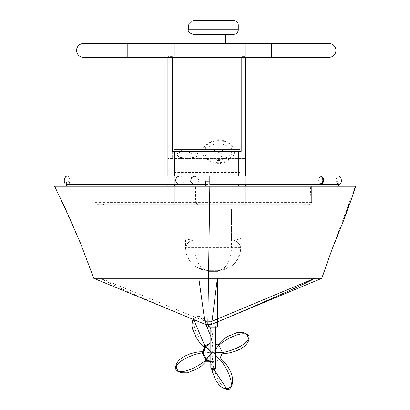 <?xml version="1.0" encoding="UTF-8"?>
<svg xmlns="http://www.w3.org/2000/svg" width="410" height="410" viewBox="0 0 410 410"><rect width="100%" height="100%" fill="white"/><g stroke="black" fill="none" stroke-linecap="round" stroke-linejoin="round"><path stroke-width="0.31" stroke-dasharray="2.05 1.54" d="M213.318 34.312L225.731 34.312L213.318 34.312M213.318 43.516L225.731 43.516L213.318 43.516M192.966 20.5L233.674 20.5M80.667 243.596L54.873 186.237L310.38 186.237L311.046 203.913L311.661 202.35L311.661 186.237L355.291 186.237L331.495 250.802M310.38 186.237L311.661 186.237L311.661 202.35L311.661 186.237L195.503 186.237L195.503 202.35L311.661 202.35L311.046 203.913M311.661 202.35L310.99 203.975L309.36 204.651L310.99 203.975L311.661 202.35L311.661 186.237L311.661 202.35L311.159 203.785L309.617 204.636L297.937 204.651L299.951 202.35L299.951 186.237M205.764 321.64L205.22 324.346L192.172 318.954C155.052 303.38 108.025 283.617 100.87 278.308L205.764 321.64L211.068 321.645L211.632 324.346M211.068 321.645L212.016 321.25M94.828 202.35L95.33 203.785L96.617 204.595L104.227 204.651L102.608 203.985L101.957 202.709L101.926 186.237L94.828 186.237L94.828 202.35L101.926 202.35M297.937 204.651L197.579 204.651L195.503 202.35L101.916 202.35L104.217 204.651L197.579 204.651M309.36 204.651L97.129 204.651M328.318 259.858L86.997 259.884M100.87 278.308L314.747 278.308M101.926 186.237L245.206 186.237L245.206 204.651L238.302 204.651L238.302 158.424L174.798 158.424L174.798 204.651L238.302 204.651L238.302 158.239L245.206 158.424L245.206 56.616L245.206 158.424L167.895 158.424L174.798 158.424L174.798 204.651L167.895 204.651L174.798 204.651L174.798 186.237M238.302 186.237L238.302 204.651L245.206 204.651L245.206 43.516L167.895 43.516L245.206 43.516L245.206 57.328M238.302 204.651L174.798 204.651M174.798 158.239L172.277 158.239L174.798 158.239M174.798 151.331L172.277 151.331L172.277 56.616L167.895 56.616L172.277 56.616L172.277 158.239L172.277 55.755L241.188 55.755L174.798 55.755L241.188 55.755L241.188 151.331L238.302 151.331M167.895 158.424L167.895 56.616L167.895 158.424M241.188 57.328L241.188 151.331L241.188 56.616L245.206 56.616L241.188 56.616L241.188 158.239L238.302 158.239L241.188 158.239L241.188 55.755L172.277 55.755L172.277 151.331L241.188 151.331L172.277 151.331L172.277 57.328M167.895 186.237L167.895 57.328M167.895 176.074L167.895 184.561M245.206 184.567L245.206 176.074M329.01 57.328L83.471 57.328A6.903 6.903 0 0 1 76.562 50.425A6.903 6.903 0 0 1 83.471 43.516L329.01 43.516M196.718 267.412L208.541 270.692L202.407 269.862L196.713 267.422C189.538 262.789 185.807 256.209 185.52 247.676L185.52 239.763L231.558 240.04A9.21 2.147 -0 0 0 240.767 237.892L240.767 247.676C240.521 255.84 237.047 262.262 230.348 266.936L224.321 269.734L217.746 270.692C226.12 269.298 230.722 261.626 231.558 247.676L240.767 247.676L240.747 248.629C238.927 262.077 231.26 269.431 217.746 270.692L208.541 270.692C195.027 269.431 187.36 262.077 185.54 248.629L185.52 247.676L194.729 247.676C195.565 261.626 200.167 269.298 208.541 270.692L217.746 270.692L230.348 266.93M240.767 247.676L240.767 237.892M240.767 239.763L231.558 240.04L231.558 209.284L231.558 240.04A9.21 9.189 180 0 1 240.747 248.629C239.917 243.371 236.852 240.506 231.558 240.04L194.729 240.04L194.729 209.284L194.729 247.676L231.558 247.676L231.558 240.04M185.52 239.763L185.52 247.676M185.54 248.629A9.21 9.189 180 0 1 194.729 240.04A9.21 2.147 0 0 1 185.52 237.892A9.21 2.147 0 0 0 194.729 240.04C189.435 240.506 186.371 243.371 185.54 248.639M217.746 278.308L217.746 325.945A1.153 1.153 0 0 1 216.598 327.093L209.689 327.093A1.153 1.153 0 0 1 208.541 325.945L208.541 324.346M217.746 271.615L208.541 271.615L217.746 271.615M213.605 369.661L212.682 369.661M210.842 367.821L210.842 326.093L215.445 326.093L215.445 367.821L210.842 367.821M210.842 327.057L210.842 326.093M215.445 326.093L215.24 327.093M212.959 352.528L212.959 364.039L212.959 352.528M226.822 388.957L226.884 388.931C219.473 386.999 213.005 368.605 212.723 362.645L211.524 363.214L212.605 362.691L214.01 369.615M210.842 354.137L212.093 352.784L212.559 361.656L210.842 361.548L212.585 361.646L215.563 360.995L212.559 361.656L212.605 362.691L219.76 359.385M220.975 358.847L219.878 359.339C224.137 363.46 234.038 380.265 230.651 387.189L226.884 388.931M218.55 344.072L219.124 345.205C223.168 340.915 240.014 331.049 246.892 334.432L248.639 338.209C246.753 345.64 228.319 352.067 222.435 352.369L219.878 359.339L212.723 362.645L205.758 360.072C201.623 364.403 184.869 374.233 177.935 370.876L177.873 370.896M176.131 367.119L176.187 367.099C178.135 359.642 196.472 353.251 202.448 352.913L202.335 352.959M205.641 360.123L202.448 352.913L205.01 345.943C200.654 341.858 190.845 325.012 194.171 318.114L197.943 316.371C205.415 318.283 211.785 336.712 212.16 342.637L213.246 342.114L212.047 342.683L210.842 336.492M176.187 367.099L177.935 370.876M205.856 324.346L197.943 316.371L194.114 318.134L193.756 319.61M210.842 352.831L212.093 352.784C211.657 341.084 211.755 345.117 212.047 342.683L210.842 342.806M204.892 345.989L212.16 342.637L219.124 345.205L222.435 352.369L213.277 352.298L212.723 362.645M210.842 351.626L215.445 355.875M212.605 362.691L210.842 361.958M212.047 342.683L215.445 344.057M215.445 349.151L212.093 352.784L215.445 352.651M219.878 359.339L213.277 352.298L205.758 360.072M205.01 345.943L213.277 352.298L202.448 352.913M219.124 345.205L213.277 352.298L212.16 342.637M194.765 176.074L198.066 177.673L198.886 181.266L196.595 184.146L194.765 184.561M205.656 184.561L209.208 184.561L209.208 176.074M321.45 184.567C318.401 181.748 318.401 178.919 321.45 176.074M338.732 184.567C334.96 181.748 334.96 178.919 338.732 176.074M67.404 176.074A4.243 2.726 90 0 1 70.13 180.313A4.243 2.726 90 0 1 67.414 184.567A4.243 2.726 90 0 1 64.683 180.323A4.243 2.726 90 0 1 67.404 176.074M338.373 184.567L338.373 181.63L335.867 181.63L335.867 186.237L338.373 186.237M336.912 184.567L336.912 181.63L338.373 181.63M335.867 184.567L335.867 181.63L336.912 181.63M67.055 184.561L67.055 181.63L68.916 181.63L67.055 181.63M66.415 184.454L66.415 181.63M67.055 186.237L66.415 186.237M68.916 186.237L68.916 181.63L68.916 186.237M208.726 181.63L205.656 181.63L208.726 181.63M208.726 186.237L205.656 186.237L208.726 186.237M65.026 207.783L66.861 211.734L64.98 207.783M65.072 207.839L61.93 201.423L65.979 209.997M62.802 203.006L70.448 219.632L62.756 203.006M61.818 200.921L62.079 201.474L61.772 200.921M68.019 214.276L62.566 202.991M68.285 214.763L59.527 196.041L67.855 214.235M67.978 214.169L67.291 212.918M65.892 209.782L61.71 200.921L65.846 209.782M67.927 214.184L64.585 207.214M67.168 212.518L67.87 214.199M66.025 209.997L61.592 200.946M62.709 203.058L61.925 201.479M61.746 200.921L61.854 201.51M61.777 201.213L59.517 196.457L61.736 201.197M62.463 202.637L63.181 204.072L62.443 202.637M67.86 214.199L64.498 207.05M66.774 211.734L65.062 208.152L66.692 211.729M62.135 201.945L64.99 208.08M65.036 208.08L67.829 214.158M63.576 204.985L67.081 212.447L63.529 204.985M67.875 214.158L68.111 214.763M61.859 201.479L62.617 203.052M62.597 202.929L61.879 201.459L62.586 202.929M67.03 212.447L66.256 210.632M65.523 209.136L65.323 208.71M65.749 209.612L65.477 209.136M65.933 210.104L65.702 209.612M66.922 212.129L66.266 210.812M67.901 214.235L67.189 212.795M67.235 212.795L66.312 210.812M65.159 208.352L64.524 207.009L65.113 208.352M64.524 207.009L64.144 206.215L64.478 207.009M63.924 205.753L62.884 203.673L63.878 205.753M63.422 204.698L63.893 205.784M64.093 206.204L63.939 205.784M62.551 202.873L63.376 204.698M62.684 203.155L61.597 200.895L62.504 202.873M64.139 206.204L65.749 209.715M65.795 209.715L66.753 211.862M66.799 211.862L67.373 213.185M67.414 213.185L67.927 214.281M64.59 207.193L66.01 210.227M66.056 210.227L67.153 212.687M67.199 212.687L67.875 214.24M67.922 214.24L68.214 214.763M66.958 212.149L66.727 211.755L66.912 212.149M65.559 209.141L65.149 208.265L65.513 209.141M65.149 208.265L64.544 206.973L65.103 208.265M64.544 206.973L63.591 204.959L64.498 206.973M63.591 204.959L62.638 202.955L63.545 204.959M62.638 202.955L61.92 201.469L62.592 202.955M61.92 201.469L61.654 200.921M62.643 203.006L62.089 201.945M63.412 204.585L67.066 212.518M62.602 202.981L61.608 200.921L62.556 202.981M61.9 201.52L63.376 204.59M64.544 207.05L63.386 204.718M63.432 204.718L63.017 203.949M63.063 203.949L63.248 204.426M63.294 204.426L63.924 205.846M63.97 205.846L65.139 208.408M65.185 208.408L62.576 203.032M62.622 203.032L61.869 201.459M61.7 200.921L67.276 212.841M67.322 212.841L68.168 214.763M67.993 214.266L67.337 212.831L67.947 214.266M67.337 212.831L66.333 210.632L67.291 212.831M66.333 210.632L65.036 207.839M64.498 206.563L59.481 196.041L64.452 206.563M65.236 208.049L64.939 207.511M64.985 207.511L65.128 207.931M65.175 207.931L66.282 210.448M66.328 210.448L66.676 211.314M66.722 211.314L66.825 211.647M66.871 211.647L66.507 210.971M66.553 210.971L65.738 209.31M65.784 209.31L65.154 208.044M347.116 211.042L345.645 214.994L347.162 211.042M349.53 204.18L344.672 217.449L347.941 208.921M346.025 213.892L344.948 216.977M348.859 206.266L342.611 222.891L348.905 206.266M348.869 205.897L345.246 216.106M344.456 218.023L345.266 216.09M344.723 217.433L344.543 218.023M345.302 215.783L344.769 217.433M343.549 220.483L345.394 215.798M347.239 210.55L349.592 204.18L347.285 210.55M344.718 217.449L345.348 215.783L344.728 217.443M349.335 204.744L344.687 217.464M347.854 208.859L351.211 199.721M350.017 202.745L351.073 199.721L350.063 202.745M349.402 204.18L344.262 218.023L348.515 207.019M344.641 217.464L348.577 206.927M348.531 206.927L348.951 205.897M347.782 208.536L344.349 218.023L347.829 208.536M345.112 215.711L348.331 207.234M344.477 217.428L345.24 215.711M344.262 218.023L349.453 204.18L345.261 215.711M344.492 217.428L346.88 211.273M347.162 210.186L344.538 217.428L347.147 210.479M347.101 210.479L347.823 208.618M347.777 208.618L348.192 207.603M348.1 207.603L347.977 208.244M347.931 208.244L346.834 211.273M349.207 204.708L349.499 204.18M348.746 206.122L349.253 204.708L348.7 206.122M349.146 204.718L349.407 204.206M349.315 204.206L349.1 204.769M348.561 206.25L349.146 204.769M347.46 209.3L348.608 206.25M345.159 215.711L347.506 209.3M347.752 208.567L347.208 210.186M348.239 207.234L347.798 208.567M346.614 211.416L345.179 215.388L346.66 211.416M344.369 217.51L349.243 204.159L344.912 216.178M344.866 216.178L344.42 217.546M344.374 217.546L344.256 218.023M349.11 204.18L344.467 217.495M347.859 208.546L346.096 213.492M346.05 213.492L345.184 215.952M345.138 215.952L344.61 217.505M344.564 217.505L344.385 218.023L344.656 217.459M344.61 217.459L345.199 216.029M345.153 216.029L345.861 214.261M345.814 214.261L346.265 213.159M346.219 213.159L346.429 212.703M346.383 212.703L346.317 213.005M346.271 213.005L345.989 213.876M345.943 213.876L345.845 214.215M345.517 215.014L345.41 215.414M345.363 215.414L345.497 215.03M345.799 214.215L346.245 213.138M346.199 213.138L346.527 212.406M346.481 212.406L346.86 211.529M346.814 211.529L347.342 210.233M347.296 210.233L348.075 208.218M348.029 208.218L348.792 206.22M348.746 206.22L349.269 204.733M348.428 207.029L348.577 206.768M348.531 206.768L348.464 207.091M348.418 207.091L348.192 207.849M348.146 207.849L347.946 208.531M348.802 205.133L344.174 218.023L348.848 205.133M344.072 218.023L344.4 217.433M344.297 217.433L345.015 215.783M344.907 215.783L346.952 210.309M346.906 210.309L347.793 207.978M347.747 207.978L348.085 207.209M348.039 207.209L347.926 207.685M347.88 207.685L347.419 209.105M347.372 209.105L346.496 211.668M346.45 211.668L344.38 217.449M344.333 217.449L348.464 206.291M348.418 206.291L349.023 204.718M348.977 204.718L349.202 204.18M345.978 214.046L347.127 211.104L346.025 214.046M348.146 208.142L349.617 204.18L348.162 208.285M348.531 207.101L348.192 208.142M348.367 207.557L348.577 207.101M347.921 208.931L348.413 207.557M346.071 213.892L347.101 211.104L346.096 213.897M345.199 216.106L344.707 217.531M344.661 217.531L344.528 218.023M345.225 216.09L346.05 213.897M348.116 208.285L348.951 206.086M348.905 206.086L349.448 204.677M349.402 204.677L349.617 204.18M348.162 208.218L346.706 212.185L348.208 208.218M346.706 212.185L345.579 215.188L346.752 212.185M345.579 215.188L344.83 217.274M344.784 217.274L347.116 211.191M347.07 211.191L346.178 213.712M346.132 213.712L345.856 214.573M345.809 214.573L345.727 214.912M345.686 214.912L345.984 214.23M345.943 214.23L346.609 212.57M346.563 212.57L347.075 211.304M347.029 211.304L347.921 208.874M351.165 199.721L350.309 202.325M350.781 200.844L350.114 202.878M349.725 203.852L349.258 205.169L349.771 203.852M349.258 205.169L349.048 205.758L349.305 205.169M349.048 205.758L349.217 205.405M349.171 205.405L349.592 204.354M349.545 204.354L350.125 202.847M350.078 202.847L350.258 202.33M350.068 202.878L349.663 204.154M349.617 204.154L349.387 204.938M349.34 204.938L349.176 205.523M349.13 205.523L349.033 205.928M348.987 205.928L348.541 207.163M173.978 172.425L173.978 149.404L239.927 149.404L239.927 172.425L173.978 172.425L173.978 204.651L173.978 149.404L239.927 149.404L239.927 204.651L239.927 172.425M173.978 204.651L239.927 204.651L173.978 204.651M177.253 154.375A4.541 3.213 0 0 1 181.794 151.162A4.541 3.213 0 0 1 186.335 154.375A4.541 3.213 0 0 1 181.794 157.583A4.541 3.213 0 0 1 177.253 154.375L177.832 152.453L178.893 151.367L181.794 150.49L184.69 151.362L185.745 152.438L186.335 154.375M188.764 154.375A4.541 3.213 0 0 1 193.305 151.162A4.541 3.213 0 0 1 197.845 154.375A4.541 3.213 0 0 1 193.305 157.583A4.541 3.213 0 0 1 188.764 154.375L189.343 152.453L190.404 151.367L193.305 150.49L196.195 151.362L197.251 152.438L197.845 154.375M218.52 157.209A5.576 3.941 0 0 1 212.944 153.268A5.576 3.941 0 0 1 218.52 149.322A5.576 3.941 0 0 1 224.096 153.268A5.576 3.941 0 0 1 218.52 157.209M218.52 160.464A5.576 3.941 0 0 1 212.944 156.523A5.576 3.941 0 0 1 218.52 152.582A5.576 3.941 0 0 1 224.096 156.523A5.576 3.941 0 0 1 218.52 160.464M188.364 29.71L238.277 29.71M238.277 25.102L188.364 25.102M174.798 43.516L174.798 55.755L174.798 43.516M238.302 55.755L238.302 43.516L238.302 55.755M174.798 184.561L174.798 176.074M238.302 176.074L238.302 184.567M83.471 43.516A6.903 6.903 0 0 0 76.562 50.425A6.903 6.903 0 0 0 83.471 57.328M127.208 43.516L127.208 57.328M271.461 43.516L271.461 57.328M216.598 327.093A1.153 1.153 0 0 0 217.746 325.945L208.541 325.945M320.784 176.074C318.027 178.95 318.027 181.779 320.774 184.567M180.18 184.561A4.243 4.243 0 0 0 184.244 180.231A4.243 4.243 0 0 0 180 176.074M179.554 152.745A2.24 1.584 180 0 0 182.911 154.119A2.24 1.584 180 0 0 182.911 151.377A2.24 1.584 180 0 0 179.554 152.745M191.065 152.745A2.24 1.584 180 0 0 194.422 154.119A2.24 1.584 180 0 0 194.422 151.377A2.24 1.584 180 0 0 191.065 152.745M205.246 153.268A13.274 9.389 0 0 1 225.157 145.135A13.274 9.389 0 0 1 225.157 161.397A13.274 9.389 0 0 1 205.246 153.268M205.246 150.014A13.274 9.389 180 0 0 225.157 158.142A13.274 9.389 180 0 0 225.157 141.88A13.274 9.389 180 0 0 205.246 150.014M68.147 214.763L61.608 200.921M344.651 217.628L343.565 220.457M351.129 199.834L347.229 210.776M347.316 210.535L351.314 199.301M101.916 186.237L101.916 202.35M194.729 208.936L231.558 208.936M212.026 369.538L211.524 363.214L210.842 362.414M193.069 319.329L194.74 316.612L195.498 316.105L197.927 315.925L202.156 317.509L205.072 319.59L208.449 324.346M208.541 324.52L209.771 327.093M210.842 329.45L212.313 333.448L213.246 342.114L215.445 343.805M211.791 184.567L209.202 184.567M67.071 176.074C70.576 174.901 70.648 185.315 67.076 184.561M211.791 186.237L211.791 181.63M349.868 203.58L350.017 203.155M224.096 156.523L224.096 153.268M212.944 156.523L212.944 153.268M202.94 151.638C202.053 147.472 205.794 143.731 214.174 140.41C222.322 136.981 236.544 146.411 234.1 151.613C236.493 157.112 222.123 166.332 213.892 162.811C205.799 159.557 202.15 155.836 202.94 151.638"/><path stroke-width="0.61" d="M200.91 43.516L200.91 34.312L233.674 34.312A4.602 4.602 0 0 0 238.277 29.71L188.364 29.71C187.683 31.432 189.215 32.964 192.966 34.312L233.674 34.312M200.91 34.312L192.966 34.312M233.674 20.5L192.966 20.5L188.364 25.102L238.277 25.102A4.602 4.602 0 0 0 233.674 20.5M205.22 324.346L93.772 278.308L198.819 278.308L205.22 324.346L211.632 324.346L205.22 324.346M331.495 250.802L321.829 278.308L211.632 324.346L217.372 278.308L198.819 278.308M221.21 320.343C254.523 306.342 308.735 282.536 314.747 278.308L212.016 321.25M321.829 278.308L217.372 278.308M93.772 278.308L80.667 243.596M350.827 200.844L355.66 186.237L209.838 186.237L207.824 324.346M209.838 186.237L54.346 186.237L61.597 200.895M94.828 186.237L195.503 186.237M245.206 184.567L245.206 186.237L311.661 186.237M167.895 57.328L167.895 176.074M167.895 184.561L167.895 186.237M238.302 176.074L238.302 151.331L174.798 151.331L174.798 176.074M245.206 176.074L245.206 57.328M241.188 57.328L241.188 151.331L172.277 151.331L172.277 57.328M271.461 57.328L329.01 57.328A6.903 6.903 0 0 0 335.918 50.425A6.903 6.903 0 0 0 329.01 43.516A6.903 6.903 0 0 1 335.918 50.425A6.903 6.903 0 0 1 329.01 57.328A6.903 6.903 0 0 0 335.918 50.425A6.903 6.903 0 0 0 329.01 43.516L83.471 43.516A6.903 6.903 0 0 0 76.562 50.425A6.903 6.903 0 0 0 83.471 57.328L271.461 57.328L271.461 43.516M208.541 324.346L208.541 325.945A1.153 1.153 0 0 0 209.689 327.093L216.598 327.093A1.153 1.153 0 0 0 217.746 325.945L217.746 278.308M212.682 369.661A1.84 1.84 0 0 1 210.842 367.821A1.84 1.84 0 0 0 212.682 369.661L213.605 369.661A1.84 1.84 0 0 0 215.445 367.821L214.942 368.405L213.144 368.754L211.345 368.405L210.842 367.821A1.84 1.84 0 0 0 212.682 369.661M215.445 367.821A1.84 1.84 0 0 1 213.605 369.661A1.84 1.84 0 0 0 215.445 367.821L215.445 327.093M210.842 327.093L210.842 367.821M215.24 327.093L211.047 327.093M215.445 355.875L219.76 359.385C224.116 363.47 233.92 380.316 230.594 387.214L226.822 388.957L214.01 369.615M222.435 352.369L222.922 353.538L222.317 352.415L219.76 359.385L220.975 358.847C226.176 363.086 236.626 376.359 230.979 387.491L229.267 389.223L226.843 389.403L222.615 387.819L219.698 385.738L216.285 380.926L214.579 377.323L212.452 371.88L212.026 369.538M176.131 367.119L176.131 367.119C178.012 359.688 196.446 353.261 202.335 352.959L205.641 360.123C201.597 364.413 184.751 374.279 177.873 370.896L176.131 367.119M202.397 352.805L201.843 351.79L202.335 352.959L203.288 353.066M210.842 361.958L205.641 360.123L206.215 361.256L205.799 360.175M210.842 336.492L205.856 324.346M210.842 342.806L204.892 345.989L193.756 319.61M202.335 352.959L204.892 345.989L203.796 346.481L204.892 345.994L210.842 351.626M248.578 338.229L248.578 338.229C246.635 345.686 228.298 352.077 222.317 352.415L219.007 345.251C223.148 340.925 239.896 331.095 246.835 334.452L248.578 338.229M215.445 344.057L219.007 345.251L218.55 344.072L223.353 339.27L227.417 336.569L237.287 332.505L242.976 332.556L247.148 334.088L248.885 335.8L249.065 338.229C248.434 348.233 230.927 353.84 222.922 353.538C221.062 354.968 220.416 356.736 220.975 358.847M205.641 360.123L206.179 359.314M206.189 359.283C204.293 357.628 203.339 355.562 203.319 353.077L206.153 359.293L210.842 361.548L208.249 360.697L206.153 359.293L210.842 354.137M205.671 346.67L208.859 344.477L205.646 346.686L203.293 353.097L210.842 352.831M219.007 345.251L215.445 349.151M222.317 352.415L215.445 352.651M194.765 184.561L192.936 184.151L190.655 181.266L191.465 177.673L194.765 176.074L209.208 176.074L209.208 184.567M205.656 184.561L179.99 184.561M209.208 176.074L321.45 176.074C324.484 178.724 324.484 181.553 321.45 184.567L321.404 184.567M321.45 176.074L338.732 176.074L340.054 176.566L340.992 177.75L341.515 181.159L341.028 182.824L339.321 184.474L320.774 184.567C323.536 181.707 323.536 178.878 320.784 176.074M180.01 184.561L67.076 184.561C63.294 184.843 63.273 176.602 67.071 176.074L194.765 176.074M336.912 184.567L336.912 186.237L338.373 186.237L338.373 184.567M336.912 186.237L335.867 186.237L335.867 184.567M67.055 184.561L67.055 186.237L66.415 186.237L66.415 184.454M65.477 209.136L66.984 212.349M66.876 212.129L65.933 210.104M67.245 212.918L62.417 202.694M68.106 214.763L61.561 200.921L68.157 214.763M331.449 250.93L343.759 220.062M342.862 222.246L344.697 217.628M344.887 217.008L342.909 222.246M344.948 216.977L343.606 220.457M347.229 210.883L345.625 215.188M345.635 215.03L344.933 217.008M346.547 212.595L345.681 215.03M347.024 211.309L346.593 212.595M347.27 210.776L347.075 211.304M347.531 209.935L347.357 210.535M347.921 208.874L347.577 209.935M348.536 207.173L347.967 208.874M349.499 204.477L348.582 207.173M350.458 201.756L349.545 204.477M351.093 199.931L350.504 201.756M351.355 199.301L351.134 199.931M349.094 205.758L348.587 207.163M329.409 256.686L321.768 278.308M174.798 186.237L174.798 184.561M238.302 184.567L238.302 186.237M127.208 43.516L127.208 57.328M217.746 325.945L208.541 325.945M180 176.074A4.243 4.243 0 0 0 175.757 180.313A4.243 4.243 0 0 0 180.18 184.561M225.731 43.516L225.731 34.312M238.277 29.71L238.277 25.102M188.364 29.71L188.364 25.102M80.842 244.027L68.147 214.763M210.842 362.414L208.567 361.271L206.215 361.256L201.418 366.058L197.348 368.759L187.483 372.823L181.794 372.772L177.617 371.24L175.885 369.528L175.705 367.099C176.336 357.095 193.843 351.488 201.843 351.79C203.703 350.36 204.354 348.592 203.796 346.481L199.019 341.699L196.313 337.635L192.572 329.071L191.952 325.74L192.269 321.993L193.069 319.329M209.771 327.093L210.842 329.45M203.319 353.077L203.765 349.966L205.641 346.701M215.445 343.805L218.55 344.072M320.774 184.567L211.791 184.567M67.414 184.561L67.076 184.561M205.656 186.237L205.656 181.63M347.306 210.684L349.868 203.58M350.017 203.155L351.175 199.834"/></g></svg>
